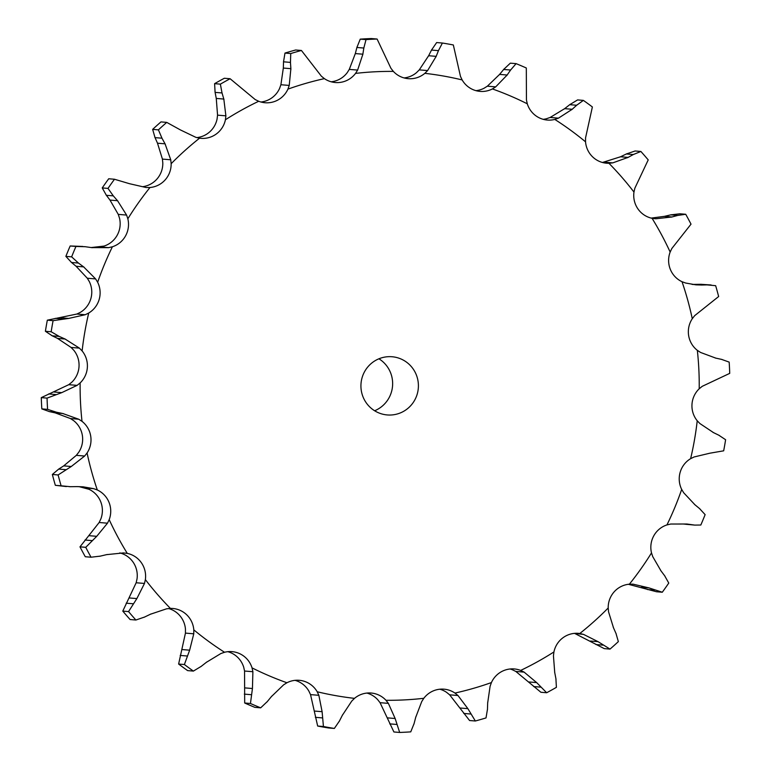 <?xml version="1.0" encoding="UTF-8"?>
<svg xmlns="http://www.w3.org/2000/svg" width="771" height="771" viewBox="0 0 771 771"><rect width="100%" height="100%" fill="white"/><g stroke="black" fill="none" stroke-linecap="round" stroke-linejoin="round"><path stroke-width="1.16" d="M102.235 187.931L106.369 195.294L113.298 195.863L107.998 188.403A346.969 341.486 -85.3 0 1 114.484 179.248L108.711 178.766A346.969 341.486 -85.3 0 0 102.235 187.931L107.998 188.403M117.953 201.192L112.874 195.381M106.013 194.812L110.349 200.566M127.841 218.791A314.491 309.518 -85.3 0 1 149.969 187.507A23.409 23.034 -85.3 0 0 171.152 163.703A314.491 309.518 -85.3 0 1 199.564 138.182A23.409 23.034 -85.3 0 0 225.421 119.746A314.491 309.518 -85.3 0 1 258.699 101.271A23.409 23.034 -85.3 0 0 287.93 89.128A314.491 309.518 -85.3 0 1 324.389 78.632A23.409 23.034 -85.3 0 0 355.537 73.399A314.491 309.518 -85.3 0 1 393.364 71.404A23.409 23.034 -85.3 0 0 424.85 73.332A314.491 309.518 -85.3 0 1 462.147 79.933A23.409 23.034 -85.3 0 0 492.409 88.935A314.491 309.518 -85.3 0 1 527.297 103.806A23.409 23.034 -85.3 0 0 554.812 119.428A314.491 309.518 -85.3 0 1 585.546 141.825A23.409 23.034 -85.3 0 0 608.936 163.279A314.491 309.518 -85.3 0 1 633.974 192.075A23.409 23.034 -85.3 0 0 652.064 218.299A314.491 309.518 -85.3 0 1 670.153 252.05A23.409 23.034 -85.3 0 0 682.027 281.714A314.491 309.518 -85.3 0 1 692.271 318.722A23.409 23.034 -85.3 0 0 697.341 350.342A314.491 309.518 -85.3 0 1 699.21 388.767A23.409 23.034 -85.3 0 0 697.225 420.764A314.491 309.518 -85.3 0 1 690.623 458.668A23.409 23.034 -85.3 0 0 681.689 489.431A314.491 309.518 -85.3 0 1 666.954 524.916A23.409 23.034 -85.3 0 0 651.505 552.903A314.491 309.518 -85.3 0 1 629.377 584.187A23.409 23.034 -85.3 0 0 608.194 607.991A314.491 309.518 -85.3 0 1 579.782 633.511A23.409 23.034 -85.3 0 0 553.925 651.948A314.491 309.518 -85.3 0 1 520.656 670.423A23.409 23.034 -85.3 0 0 491.416 682.566A314.491 309.518 -85.3 0 1 454.957 693.062A23.409 23.034 -85.3 0 0 423.809 698.295A314.491 309.518 -85.3 0 1 385.982 700.29A23.409 23.034 -85.3 0 0 354.496 698.362A314.491 309.518 -85.3 0 1 317.199 691.76A23.409 23.034 -85.3 0 0 286.937 682.759A314.491 309.518 -85.3 0 1 252.05 667.888A23.409 23.034 -85.3 0 0 224.534 652.266A314.491 309.518 -85.3 0 1 193.8 629.868A23.409 23.034 -85.3 0 0 170.41 608.406A314.491 309.518 -85.3 0 1 145.372 579.619A23.409 23.034 -85.3 0 0 127.282 553.395A314.491 309.518 -85.3 0 1 109.193 519.644A23.409 23.034 -85.3 0 0 97.319 489.98A314.491 309.518 -85.3 0 1 87.075 452.972A23.409 23.034 -85.3 0 0 82.005 421.342A314.491 309.518 -85.3 0 1 80.136 382.927A23.409 23.034 -85.3 0 0 82.121 350.93A314.491 309.518 -85.3 0 1 88.723 313.026A23.409 23.034 -85.3 0 0 97.657 282.263A314.491 309.518 -85.3 0 1 112.393 246.778A23.409 23.034 -85.3 0 0 127.841 218.791L126.589 215.07L117.539 200.711L109.983 200.084L118.262 214.377L119.495 218.097A23.409 23.034 -85.3 0 1 104.046 246.084L91.2 247.549M149.969 187.507L146.085 187.507L129.557 183.72L114.484 179.248M97.657 282.263L95.623 278.919L83.644 266.891L76.088 266.255L87.296 278.225L89.311 281.569A23.409 23.034 -85.3 0 1 80.377 312.332L76.888 314.038L85.215 314.732L68.658 318.433L53.093 320.659A346.969 341.486 -85.3 0 0 51.165 331.752L59.165 336.397L52.235 335.819L45.393 331.279A346.969 341.486 -85.3 0 1 47.33 320.177L76.888 314.038M82.121 350.93L79.403 348.126L65.072 339.028L57.517 338.402L71.077 347.442L73.775 350.236A23.409 23.034 -85.3 0 1 71.79 382.233L68.764 384.681L77.09 385.375L61.747 392.641L47.05 398.115A346.969 341.486 -85.3 0 0 47.6 409.372L56.428 412.206L49.489 411.637L41.827 408.89A346.969 341.486 -85.3 0 1 41.277 397.634L68.764 384.681M82.005 421.342L78.738 419.231L62.769 413.507L55.213 412.88L70.412 418.537L73.659 420.658A23.409 23.034 -85.3 0 1 78.729 452.278L76.319 455.353L84.646 456.037L71.269 466.503L58.114 474.955A346.969 341.486 -85.3 0 0 61.121 485.797L70.354 486.703M78.931 486.607L88.973 489.286A23.409 23.034 -85.3 0 1 100.847 518.95L99.16 522.497L107.487 523.191L96.732 536.317L85.745 547.323A346.969 341.486 -85.3 0 0 91.045 557.211L100.259 556.132M119.813 552.903A23.409 23.034 -85.3 0 1 137.026 578.925L136.159 582.76L144.485 583.445L136.862 598.585L128.555 611.586A346.969 341.486 -85.3 0 0 135.889 620.019L144.649 617.022M168.56 608.521A23.409 23.034 -85.3 0 1 185.454 629.175L185.445 633.107L193.772 633.801L189.647 650.184L184.394 664.525A346.969 341.486 -85.3 0 0 193.396 671.088L201.279 666.317M227.802 651.678A23.409 23.034 -85.3 0 1 243.703 667.194L244.561 671.03L252.888 671.714L252.445 688.522L250.45 703.489A346.969 341.486 -85.3 0 0 260.675 707.836L267.335 701.543M295.042 680.34A23.409 23.034 -85.3 0 1 308.853 691.067L310.53 694.613L318.857 695.307L322.105 711.691L323.435 726.513A346.969 341.486 -85.3 0 0 334.354 728.441L339.481 720.943M366.909 693.071A23.409 23.034 -85.3 0 1 377.636 699.596L380.055 702.68L388.372 703.364L395.137 718.505L399.677 732.45A346.969 341.486 -85.3 0 0 410.75 731.862L414.104 723.526M439.817 689.216A23.409 23.034 -85.3 0 1 446.611 692.368L449.638 694.825L457.964 695.509L467.872 708.645L475.341 721.001A346.969 341.486 -85.3 0 0 486.019 717.926L487.474 709.185M510.084 668.987A23.409 23.034 -85.3 0 1 512.301 669.729L515.799 671.435L524.126 672.129L536.664 682.605L546.658 692.743A346.969 341.486 -85.3 0 0 556.402 687.337L555.901 678.615M554.812 119.428L558.464 118.156L572.207 109.28L564.651 108.653L550.137 117.462L546.466 118.734A23.409 23.034 -85.3 0 1 543.198 119.322M492.409 88.935L495.695 86.872L507.154 75.028L499.598 74.401L487.368 86.179L484.063 88.241A23.409 23.034 -85.3 0 1 475.958 90.66M424.85 73.332L427.606 70.566L436.184 56.35L428.628 55.724L419.279 69.882L416.504 72.638A23.409 23.034 -85.3 0 1 404.091 77.929M355.537 73.399L357.619 70.084L362.871 54.201L355.315 53.575L349.292 69.39L347.191 72.705A23.409 23.034 -85.3 0 1 331.183 81.784M287.93 89.128L289.231 85.427L290.879 68.677L283.323 68.05L280.904 84.733L279.584 88.434A23.409 23.034 -85.3 0 1 260.916 102.013M225.421 119.746L225.884 115.833L223.821 99.064L216.266 98.428L217.557 115.149L217.075 119.052A23.409 23.034 -85.3 0 1 196.788 137.604M171.152 163.703L170.748 159.79L165.052 143.82L157.496 143.194L162.421 159.096L162.806 163.009A23.409 23.034 -85.3 0 1 142.635 186.707M112.393 246.778L108.605 247.655L91.643 247.616M82.931 246.46L70.18 245.978A346.969 341.486 -85.3 0 0 65.872 256.367L71.51 262.477L78.449 263.056L71.636 256.849A346.969 341.486 -85.3 0 1 75.953 246.46L85.234 246.71M71.067 262.101L76.551 266.641M166.738 122.387L160.975 121.905A346.969 341.486 -85.3 0 0 152.648 129.383L155.038 137.633L161.977 138.202L158.421 129.856A346.969 341.486 -85.3 0 1 166.738 122.387L180.491 129.962L195.786 137.305L199.564 138.182M154.798 137.074L157.747 143.743M88.723 313.026L85.215 314.732M51.705 335.558L58.056 338.652M230.115 78.738L224.342 78.257A346.969 341.486 -85.3 0 0 214.598 83.663L215.099 92.385L222.029 92.954L220.371 84.145A346.969 341.486 -85.3 0 1 230.115 78.738L255.201 99.565L258.699 101.271M214.984 91.778L216.381 99.035M80.136 382.927L77.09 385.375M48.92 411.512L55.791 413.005M301.422 50.472L295.659 49.999A346.969 341.486 -85.3 0 0 284.981 53.074L283.526 61.815L290.465 62.393L290.744 53.546A346.969 341.486 -85.3 0 1 301.422 50.472L321.362 76.175L324.389 78.632M283.555 61.198L283.304 68.677M87.075 452.972L84.646 456.037M65.641 469.655L58.702 469.086L52.351 474.473A346.969 341.486 -85.3 0 0 55.348 485.316L66.354 486.568M58.702 469.086L63.714 465.877L76.319 455.353M377.096 39.032L371.323 38.55A346.969 341.486 -85.3 0 0 360.25 39.138L356.896 47.474L363.825 48.043L366.023 39.61A346.969 341.486 -85.3 0 1 377.096 39.032L390.945 68.32L393.364 71.404M357.06 46.858L355.161 54.182M97.319 489.98L93.667 488.66L83.046 486.809L76.83 486.607M109.193 519.644L107.487 523.191M91.045 557.211L85.282 556.729A346.969 341.486 -85.3 0 1 79.982 546.841L99.16 522.497M442.409 43.031L436.646 42.559L431.519 50.057L438.458 50.635L442.409 43.031A346.969 341.486 -85.3 0 1 453.338 44.969L460.47 76.387L462.147 79.933M431.818 49.489L428.348 56.293M127.282 553.395L123.427 552.923L106.562 554.648M145.372 579.619L144.485 583.445M135.889 620.019L130.116 619.537A346.969 341.486 -85.3 0 1 122.782 611.104L136.159 582.76M516.098 63.636L510.325 63.164L503.665 69.457L510.604 70.026L516.098 63.636A346.969 341.486 -85.3 0 1 526.314 67.993L526.439 99.97L527.297 103.806M504.08 68.956L499.194 74.893M170.41 608.406L166.555 608.82L150.461 614.227M193.8 629.868L193.772 633.801M193.396 671.088L187.623 670.606A346.969 341.486 -85.3 0 1 178.621 664.043L185.445 633.107M570.232 104.287L564.15 109.048M583.377 100.394L577.604 99.912L569.721 104.683L576.65 105.261L583.377 100.394A346.969 341.486 -85.3 0 1 592.379 106.957L585.555 137.893L585.546 141.825M224.534 652.266L220.863 653.538L206.349 662.347M252.05 667.888L252.888 671.714M608.936 163.279L612.772 162.874L628.086 157.4L620.539 156.773L602.44 162.479M260.675 707.836L254.902 707.364A346.969 341.486 -85.3 0 1 244.686 703.007L244.561 671.03M626.939 153.699L619.961 157.053M640.884 151.463L635.111 150.981L626.351 153.978L633.29 154.547L640.884 151.463A346.969 341.486 -85.3 0 1 648.218 159.896L634.841 188.24L633.974 192.075M286.937 682.759L283.632 684.821L271.402 696.598M317.199 691.76L318.857 695.307M652.064 218.299L655.89 218.762L671.994 216.979L664.438 216.352L651.187 218.097M334.354 728.441L328.591 727.969A346.969 341.486 -85.3 0 1 317.662 726.031L310.53 694.613M671.377 214.714L663.821 216.497M685.718 214.271L679.955 213.789L670.741 214.868L677.67 215.437L685.718 214.271A346.969 341.486 -85.3 0 1 691.018 224.159L671.84 248.503L670.153 252.05M354.496 698.362L351.721 701.118L342.372 715.276M385.982 700.29L388.372 703.364M682.027 281.714L685.66 283.034L695.934 284.846L701.726 285.019L692.069 284.393M399.677 732.45L393.904 731.968L380.055 702.68M701.302 284.287L693.534 284.403M711.113 284.971L700.646 284.297L715.652 285.684A346.969 341.486 -85.3 0 1 718.649 296.527L694.681 315.647L692.271 318.722M423.809 698.295L421.708 701.61L415.685 717.425M454.957 693.062L457.964 695.509M697.341 350.342L700.588 352.463L715.787 358.12M475.341 721.001L469.578 720.528L449.638 694.825M491.416 682.566L490.096 686.267L487.677 702.95M699.21 388.767L702.236 386.319L729.723 373.366A346.969 341.486 -85.3 0 0 729.173 362.11L721.511 359.363M520.656 670.423L524.126 672.129M697.225 420.764L699.923 423.558L713.483 432.598M546.658 692.743L540.885 692.262L515.799 671.435M553.925 651.948L553.443 655.851L554.735 672.572M690.623 458.668L694.112 456.962L709.898 453.194L723.67 450.823A346.969 341.486 -85.3 0 0 725.607 439.721L718.765 435.181M579.782 633.511L583.541 634.388L574.212 633.396M681.689 489.431L683.704 492.775L694.912 504.745M583.541 634.388L598.065 641.674L610.025 649.095L604.262 648.613L575.214 633.695M666.954 524.916L670.722 524.039L686.913 524.01L694.738 525.099L683.337 524.02M608.194 607.991L608.579 611.904L613.504 627.806M629.377 584.187L633.068 584.177M633.155 584.177L648.999 587.907L662.289 592.234A346.969 341.486 -85.3 0 0 668.765 583.069L664.631 575.706M651.505 552.903L652.738 556.623L661.017 570.916M662.289 592.234L656.516 591.752L628.365 584.293M92.279 247.703L84.588 246.624M84.155 267.267L77.919 262.67M165.36 144.379L161.659 137.643M65.66 339.288L58.567 336.127M223.995 99.671L221.846 92.347M63.395 413.642L55.782 412.08M290.908 69.303L290.416 61.767M77.466 486.597L69.698 486.713M362.765 54.818L363.922 47.426M107.179 554.503L99.623 556.286M435.952 56.929L438.68 50.057M151.039 613.947L144.061 617.301M506.807 75.529L510.942 69.525M206.85 661.952L200.768 666.713M571.754 109.684L577.093 104.856M271.806 696.107L266.92 702.044M627.565 157.689L633.801 154.267M342.652 714.707L339.182 721.511M671.425 217.133L678.229 215.282M415.839 716.818L413.94 724.142M701.138 285.039L708.163 284.856M487.696 702.323L487.445 709.802M715.209 357.995L722.08 359.488M554.619 671.965L556.016 679.222M712.944 432.348L719.295 435.442M615.962 633.367L618.352 641.617A346.969 341.486 -85.3 0 1 610.025 649.095M613.253 627.257L616.202 633.926M694.738 525.099L700.82 525.022A346.969 341.486 -85.3 0 0 705.128 514.633L699.49 508.523M694.449 504.359L699.933 508.899M660.651 570.434L664.987 576.188M375.602 411.338A29.192 28.729 -85.3 0 1 392.082 356.751A29.192 28.729 -85.3 0 1 418.306 388.218A29.192 28.729 -85.3 0 1 375.602 411.338M65.872 256.367L71.636 256.849M70.18 245.978L75.953 246.46M152.648 129.383L158.421 129.856M68.658 318.433L61.102 317.806M45.393 331.279L51.165 331.752M62.21 318.934L55.271 318.365M47.33 320.177L53.093 320.659M214.598 83.663L220.371 84.145M61.747 392.641L54.201 392.015M41.827 408.89L47.6 409.372M55.56 394.521L48.631 393.942M41.277 397.634L47.05 398.115M284.981 53.074L290.744 53.546M71.269 466.503L63.714 465.877M55.348 485.316L61.121 485.797M52.351 474.473L58.114 474.955M360.25 39.138L366.023 39.61M96.732 536.317L89.176 535.691M91.932 540.596L84.993 540.018M79.982 546.841L85.745 547.323M136.862 598.585L129.306 597.959M133.113 603.76L126.184 603.192M122.782 611.104L128.555 611.586M189.647 650.184L182.091 649.558M187.131 656.005L180.192 655.427M178.621 664.043L184.394 664.525M252.445 688.522L244.889 687.896M244.686 703.007L250.45 703.489M251.259 694.7L244.33 694.122M322.105 711.691L314.558 711.064M317.662 726.031L323.435 726.513M322.297 717.897L315.368 717.329M395.137 718.505L387.582 717.878M396.68 724.451L389.75 723.873M467.872 708.645L460.316 708.019M470.676 714.013L463.747 713.445M536.664 682.605L529.108 681.969M540.577 687.125L533.648 686.547M598.065 641.674L590.509 641.038M602.874 645.125L595.944 644.546M692.705 524.868L685.766 524.29M648.999 587.907L641.443 587.28M654.444 590.114L647.505 589.536M378.947 358.794A29.192 28.729 -85.3 0 1 374.639 410.76M126.589 215.07L118.262 214.377M108.605 247.655L100.278 246.961M170.748 159.79L162.421 159.096M95.623 278.919L87.296 278.225M225.884 115.833L217.557 115.149M79.403 348.126L71.077 347.442M289.231 85.427L280.904 84.733M78.738 419.231L70.412 418.537M357.619 70.084L349.292 69.39M93.667 488.66L85.34 487.966M427.606 70.566L419.279 69.882M495.695 86.872L487.368 86.179M558.464 118.156L550.137 117.462M612.772 162.874L604.445 162.18M655.89 218.762L653.789 218.588"/></g></svg>
